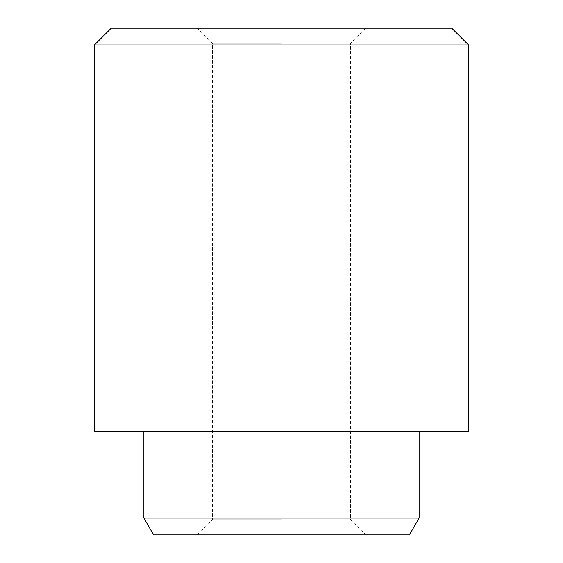 <?xml version="1.0" encoding="UTF-8"?>
<svg xmlns="http://www.w3.org/2000/svg" width="563" height="563" viewBox="0 0 563 563"><rect width="100%" height="100%" fill="white"/><g stroke="black" fill="none" stroke-linecap="round" stroke-linejoin="round"><path stroke-width="0.42" stroke-dasharray="2.81 2.11" d="M451.744 28.15L111.256 28.15M281.5 43.288L212.525 43.288L281.5 43.288M281.5 519.712L212.525 519.712L281.5 519.712M153.6 534.85L409.4 534.85M94.429 44.97L468.571 44.97M419.111 518.03L143.889 518.03M468.571 431.898L94.429 431.898M197.388 534.85L212.525 519.712L212.525 43.288L197.388 28.15M365.612 28.15L350.475 43.288L350.475 519.712L365.612 534.85"/><path stroke-width="0.84" d="M94.429 44.97L111.256 28.15L451.744 28.15L468.571 44.97L94.429 44.97L94.429 431.898L468.571 431.898L468.571 44.97M419.111 518.03L409.4 534.85L153.6 534.85L143.889 518.03L419.111 518.03L419.111 431.898M143.889 518.03L143.889 431.898"/></g></svg>
